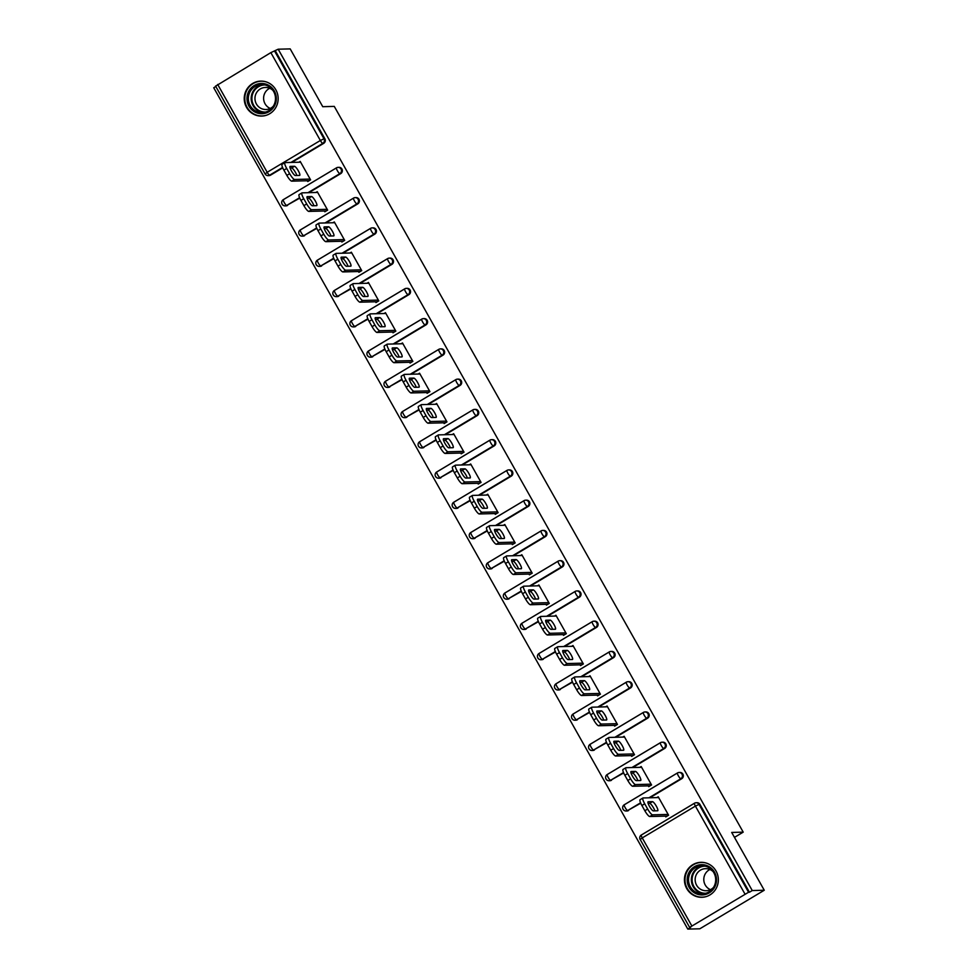<?xml version="1.0" encoding="UTF-8"?>
<svg xmlns="http://www.w3.org/2000/svg" width="978" height="978" viewBox="0 0 978 978"><rect width="100%" height="100%" fill="white"/><g stroke="black" fill="none" stroke-linecap="round" stroke-linejoin="round"><path stroke-width="1.47" d="M246.542 107.36A17.482 16.956 -91.5 0 0 261.652 116.076A17.482 16.956 -91.5 0 0 275.857 89.829A17.482 16.956 -91.5 0 0 260.747 81.113A17.482 16.956 -91.5 0 0 246.542 107.36M686.739 888.574A17.482 16.956 -91.5 0 0 701.849 897.291A17.482 16.956 -91.5 0 0 716.043 871.043A17.482 16.956 -91.5 0 0 700.933 862.327A17.482 16.956 -91.5 0 0 686.739 888.574M215.686 86.101L270.845 52.629L278.18 49.206L290.197 48.9L322.752 106.7L334.268 106.394L743.207 832.144L731.691 832.437L764.258 890.237L699.82 928.794L687.803 929.1L690.627 927.413L689.637 927.401L640.248 839.576M215.82 86.516L213.742 87.763L687.803 929.1M734.466 837.376L743.207 832.144M744.918 893.965L695.407 806.104L699.05 804.405A3.362 3.264 -91.5 0 0 696.14 802.73L697.021 802.706A3.362 3.264 88.5 0 1 699.93 804.381L699.05 804.405L748.561 892.254L689.637 927.401M699.93 804.381L749.429 892.229L752.253 890.555L764.258 890.237M748.561 892.254L749.429 892.229M278.18 49.206L752.253 890.555M656.849 797.608L658.218 796.789L668.597 815.212L665.786 816.899L665.346 816.117M275.368 50.893L324.867 138.754A3.362 3.264 88.5 0 1 323.694 143.35L291.811 162.421M282.728 167.849L270.515 175.16A3.362 3.264 88.5 0 1 268.962 175.612L268.094 175.637A3.362 3.264 -91.5 0 0 269.647 175.184L270.515 175.16M287.569 205.417A3.362 3.264 88.5 0 1 286.016 205.869L285.136 205.893A3.362 3.264 -91.5 0 0 286.688 205.441L299.781 198.106M340.735 173.607L339.867 173.632A3.362 3.264 88.5 0 0 341.041 169.035A3.362 3.264 -91.5 0 0 338.131 167.36L339.011 167.336A3.362 3.264 88.5 0 1 340.735 173.607L308.852 192.678M304.61 235.674A3.362 3.264 88.5 0 1 303.07 236.126L302.19 236.138A3.362 3.264 -91.5 0 0 303.742 235.686L316.823 228.363M357.789 203.864L356.909 203.889A3.362 3.264 88.5 0 0 358.095 199.292A3.362 3.264 -91.5 0 0 355.185 197.617L356.065 197.593A3.362 3.264 88.5 0 1 357.789 203.864L325.906 222.935M321.664 265.918A3.362 3.264 88.5 0 1 320.112 266.371L319.231 266.395A3.362 3.264 -91.5 0 0 320.784 265.943L333.877 258.62M374.831 234.121L373.963 234.145A3.362 3.264 88.5 0 0 375.136 229.549A3.362 3.264 -91.5 0 0 372.227 227.874L373.107 227.85A3.362 3.264 88.5 0 1 374.831 234.121L342.948 253.192M338.718 296.175A3.362 3.264 88.5 0 1 337.166 296.627L336.285 296.652A3.362 3.264 -91.5 0 0 337.838 296.2L350.919 288.877M391.885 264.378L391.004 264.39A3.362 3.264 88.5 0 0 392.19 259.806A3.362 3.264 -91.5 0 0 389.281 258.119L390.161 258.106A3.362 3.264 88.5 0 1 391.885 264.378L360.002 283.449M355.76 326.432A3.362 3.264 88.5 0 1 354.207 326.884L353.327 326.909A3.362 3.264 -91.5 0 0 354.88 326.456L367.972 319.134M408.926 294.623L408.058 294.647A3.362 3.264 88.5 0 0 409.232 290.05A3.362 3.264 -91.5 0 0 406.322 288.376L407.203 288.351A3.362 3.264 88.5 0 1 408.926 294.623L377.056 313.694M372.814 356.689A3.362 3.264 88.5 0 1 371.261 357.141L370.381 357.166A3.362 3.264 -91.5 0 0 371.933 356.713L385.014 349.39M425.98 324.879L425.1 324.904A3.362 3.264 88.5 0 0 426.286 320.307A3.362 3.264 -91.5 0 0 423.376 318.632L424.256 318.608A3.362 3.264 88.5 0 1 425.98 324.879L394.097 343.95M389.855 386.946A3.362 3.264 88.5 0 1 388.303 387.398L387.422 387.422A3.362 3.264 -91.5 0 0 388.975 386.97L402.068 379.647M443.022 355.136L442.154 355.161A3.362 3.264 88.5 0 0 443.327 350.564A3.362 3.264 -91.5 0 0 440.43 348.889L441.298 348.865A3.362 3.264 88.5 0 1 443.022 355.136L411.151 374.207M406.909 417.203A3.362 3.264 88.5 0 1 405.357 417.655L404.476 417.679A3.362 3.264 -91.5 0 0 406.029 417.227L419.122 409.892M460.076 385.393L459.195 385.418A3.362 3.264 88.5 0 0 460.381 380.821A3.362 3.264 -91.5 0 0 457.472 379.146L458.352 379.122A3.362 3.264 88.5 0 1 460.076 385.393L428.193 404.464M423.951 447.459A3.362 3.264 88.5 0 1 422.398 447.912L421.518 447.936A3.362 3.264 -91.5 0 0 423.071 447.484L436.164 440.149M477.13 415.65L476.249 415.674A3.362 3.264 88.5 0 0 477.423 411.078A3.362 3.264 -91.5 0 0 474.526 409.403L475.394 409.379A3.362 3.264 88.5 0 1 477.13 415.65L445.247 434.721M441.005 477.716A3.362 3.264 88.5 0 1 439.452 478.169L438.572 478.193A3.362 3.264 -91.5 0 0 440.124 477.741L453.217 470.406M494.171 445.907L493.291 445.931A3.362 3.264 88.5 0 0 494.477 441.335A3.362 3.264 -91.5 0 0 491.567 439.66L492.447 439.635A3.362 3.264 88.5 0 1 494.171 445.907L462.288 464.978M458.046 507.973A3.362 3.264 88.5 0 1 456.494 508.426L455.626 508.438A3.362 3.264 -91.5 0 0 457.166 507.985L470.259 500.663M511.225 476.164L510.345 476.188A3.362 3.264 88.5 0 0 511.518 471.592A3.362 3.264 -91.5 0 0 508.621 469.917L509.489 469.892A3.362 3.264 88.5 0 1 511.225 476.164L479.342 495.235M475.1 538.23A3.362 3.264 88.5 0 1 473.548 538.682L472.667 538.695A3.362 3.264 -91.5 0 0 474.22 538.242L487.313 530.92M528.267 506.421L527.386 506.445A3.362 3.264 88.5 0 0 528.572 501.848A3.362 3.264 -91.5 0 0 525.663 500.174L526.543 500.149A3.362 3.264 88.5 0 1 528.267 506.421L496.384 525.492M492.142 568.475A3.362 3.264 88.5 0 1 490.589 568.927L489.721 568.951A3.362 3.264 -91.5 0 0 491.274 568.499L504.355 561.176M545.321 536.678L544.44 536.69A3.362 3.264 88.5 0 0 545.614 532.105A3.362 3.264 -91.5 0 0 542.717 530.418L543.585 530.406A3.362 3.264 88.5 0 1 545.321 536.678L513.438 555.749M509.196 598.732A3.362 3.264 88.5 0 1 507.643 599.184L506.763 599.208A3.362 3.264 -91.5 0 0 508.315 598.756L521.408 591.433M562.362 566.922L561.482 566.947A3.362 3.264 88.5 0 0 562.668 562.35A3.362 3.264 -91.5 0 0 559.758 560.675L560.639 560.663A3.362 3.264 88.5 0 1 562.362 566.922L530.479 586.005M526.237 628.988A3.362 3.264 88.5 0 1 524.685 629.441L523.817 629.465A3.362 3.264 -91.5 0 0 525.369 629.013L538.45 621.69M579.416 597.179L578.536 597.203A3.362 3.264 88.5 0 0 579.709 592.607A3.362 3.264 -91.5 0 0 576.812 590.932L577.692 590.908A3.362 3.264 88.5 0 1 579.416 597.179L547.533 616.25M543.291 659.245A3.362 3.264 88.5 0 1 541.739 659.698L540.858 659.722A3.362 3.264 -91.5 0 0 542.411 659.27L555.504 651.947M596.458 627.436L595.578 627.46A3.362 3.264 88.5 0 0 596.763 622.864A3.362 3.264 -91.5 0 0 593.854 621.189L594.734 621.164A3.362 3.264 88.5 0 1 596.458 627.436L564.575 646.507M560.333 689.502A3.362 3.264 88.5 0 1 558.78 689.955L557.912 689.979A3.362 3.264 -91.5 0 0 559.465 689.527L572.546 682.192M613.512 657.693L612.631 657.717A3.362 3.264 88.5 0 0 613.805 653.121A3.362 3.264 -91.5 0 0 610.908 651.446L611.788 651.421A3.362 3.264 88.5 0 1 613.512 657.693L581.629 676.764M577.387 719.759A3.362 3.264 88.5 0 1 575.834 720.211L574.954 720.236A3.362 3.264 -91.5 0 0 576.507 719.784L589.6 712.449M630.553 687.95L629.685 687.974A3.362 3.264 88.5 0 0 630.859 683.377A3.362 3.264 -91.5 0 0 627.949 681.703L628.83 681.678A3.362 3.264 88.5 0 1 630.553 687.95L598.67 707.021M594.428 750.016A3.362 3.264 88.5 0 1 592.888 750.468L592.008 750.493A3.362 3.264 -91.5 0 0 593.56 750.04L606.641 742.705M647.607 718.207L646.727 718.231A3.362 3.264 88.5 0 0 647.913 713.634A3.362 3.264 -91.5 0 0 645.003 711.96L645.883 711.935A3.362 3.264 88.5 0 1 647.607 718.207L615.724 737.278M611.482 780.273A3.362 3.264 88.5 0 1 609.93 780.725L609.049 780.75A3.362 3.264 -91.5 0 0 610.602 780.297L623.695 772.962M664.649 748.463L663.781 748.488A3.362 3.264 88.5 0 0 664.954 743.891A3.362 3.264 -91.5 0 0 662.045 742.216L662.925 742.192A3.362 3.264 88.5 0 1 664.649 748.463L632.778 767.534M628.536 810.53A3.362 3.264 88.5 0 1 626.984 810.982L626.103 810.994A3.362 3.264 -91.5 0 0 627.656 810.542L640.737 803.219M681.703 778.72L680.822 778.745A3.362 3.264 88.5 0 0 682.008 774.148A3.362 3.264 -91.5 0 0 679.099 772.473L679.979 772.449A3.362 3.264 88.5 0 1 681.703 778.72L649.82 797.791M648.292 785.86L648.732 786.642L651.556 784.955L641.177 766.532L639.795 767.351M631.25 755.603L631.69 756.385L634.502 754.698L624.123 736.275L622.741 737.094M614.196 725.346L614.636 726.128L617.46 724.441L607.069 706.018L605.7 706.837M597.155 695.101L597.595 695.871L600.406 694.184L590.027 675.761L588.646 676.58M580.101 664.844L580.541 665.615L583.365 663.928L572.974 645.504L571.604 646.324M563.059 634.588L563.499 635.358L566.311 633.671L555.932 615.248L554.55 616.079M546.005 604.331L546.445 605.101L549.269 603.414L538.878 584.991L537.509 585.822M528.964 574.074L529.404 574.844L532.215 573.169L521.836 554.734L520.455 555.565M511.91 543.817L512.35 544.599L515.174 542.912L504.782 524.489L503.413 525.308M494.868 513.56L495.296 514.342L498.12 512.655L487.741 494.232L486.359 495.051M477.814 483.303L478.254 484.086L481.066 482.399L470.687 463.975L469.318 464.794M460.772 453.046L461.2 453.829L464.024 452.142L453.645 433.719L452.264 434.538M443.719 422.802L444.159 423.572L446.97 421.885L436.591 403.462L435.222 404.281M426.677 392.545L427.105 393.315L429.929 391.628L419.55 373.205L418.168 374.024M409.623 362.288L410.063 363.058L412.875 361.371L402.496 342.948L401.127 343.767M392.581 332.031L393.009 332.801L395.833 331.114L385.454 312.691L384.073 313.522M375.528 301.774L375.968 302.544L378.779 300.869L368.4 282.434L367.031 283.265M358.474 271.517L358.914 272.3L361.738 270.613L351.359 252.19L349.977 253.009M341.432 241.26L341.872 242.043L344.684 240.356L334.305 221.933L332.923 222.752M324.378 211.003L324.818 211.786L327.642 210.099L317.251 191.676L315.882 192.495M307.337 180.747L307.777 181.529L310.588 179.842L300.209 161.419L298.828 162.238M647.668 809.063L644.722 803.818L641.898 805.505L644.844 810.75L647.668 809.063A6.724 1.443 59.1 0 0 652.595 814.833L668.17 814.429M644.722 803.818A6.724 1.443 59.1 0 1 642.913 798.011A6.724 1.443 59.1 0 1 643.084 797.962L658.659 797.559M657.619 810.774A5.269 1.137 59.1 0 0 657.754 810.738A5.269 1.137 59.1 0 0 656.177 805.909A5.269 1.137 59.1 0 0 652.485 801.654L648.206 801.764A5.269 1.137 59.1 0 0 648.072 801.801A5.269 1.137 59.1 0 0 649.636 806.63A5.269 1.137 59.1 0 0 653.341 810.884L657.619 810.774M652.595 814.833L649.771 816.52L667.155 816.068M649.771 816.52A6.724 1.443 -120.9 0 1 644.844 810.75M641.898 805.505A6.724 1.443 -120.9 0 1 640.089 799.698L642.913 798.011M654.881 810.848A5.269 1.137 59.1 0 0 652.326 805.97A5.269 1.137 59.1 0 0 649.661 803.341L648.121 803.378M630.614 778.806L627.668 773.574L624.844 775.261L627.803 780.493L630.614 778.806A6.724 1.443 59.1 0 0 635.541 784.576L651.116 784.173M627.668 773.574A6.724 1.443 59.1 0 1 625.859 767.754A6.724 1.443 59.1 0 1 626.03 767.706L641.605 767.302M640.566 780.517A5.269 1.137 59.1 0 0 640.7 780.481A5.269 1.137 59.1 0 0 639.135 775.652A5.269 1.137 59.1 0 0 635.431 771.397L631.152 771.508A5.269 1.137 59.1 0 0 631.018 771.544A5.269 1.137 59.1 0 0 632.595 776.373A5.269 1.137 59.1 0 0 636.287 780.627L640.566 780.517M635.541 784.576L632.729 786.263L650.113 785.811M632.729 786.263A6.724 1.443 -120.9 0 1 627.803 780.493M624.844 775.261A6.724 1.443 -120.9 0 1 623.047 769.441L625.859 767.754M637.827 780.591A5.269 1.137 59.1 0 0 635.284 775.713A5.269 1.137 59.1 0 0 632.619 773.085L631.067 773.121M613.573 748.549L610.614 743.317L607.803 745.004L610.749 750.236L613.573 748.549A6.724 1.443 59.1 0 0 618.499 754.331L634.062 753.916M610.614 743.317A6.724 1.443 59.1 0 1 608.817 737.498A6.724 1.443 59.1 0 1 608.988 737.449L624.563 737.045M623.524 750.26A5.269 1.137 59.1 0 0 623.658 750.224A5.269 1.137 59.1 0 0 622.081 745.395A5.269 1.137 59.1 0 0 618.389 741.141L614.111 741.251A5.269 1.137 59.1 0 0 613.964 741.287A5.269 1.137 59.1 0 0 615.541 746.116A5.269 1.137 59.1 0 0 619.245 750.37L623.524 750.26M618.499 754.331L615.675 756.006L633.059 755.566M615.675 756.006A6.724 1.443 -120.9 0 1 610.749 750.236M607.803 745.004A6.724 1.443 -120.9 0 1 605.993 739.185L608.817 737.498M620.785 750.334A5.269 1.137 59.1 0 0 618.23 745.456A5.269 1.137 59.1 0 0 615.565 742.828L614.025 742.864M596.519 718.292L593.573 713.06L590.749 714.747L593.707 719.979L596.519 718.292A6.724 1.443 59.1 0 0 601.446 724.075L617.02 723.671M593.573 713.06A6.724 1.443 59.1 0 1 591.763 707.241A6.724 1.443 59.1 0 1 591.934 707.192L607.509 706.788M606.47 720.004A5.269 1.137 59.1 0 0 606.604 719.967A5.269 1.137 59.1 0 0 605.04 715.138A5.269 1.137 59.1 0 0 601.336 710.884L597.057 710.994A5.269 1.137 59.1 0 0 596.922 711.03A5.269 1.137 59.1 0 0 598.499 715.859A5.269 1.137 59.1 0 0 602.191 720.114L606.47 720.004M601.446 724.075L598.634 725.762L616.018 725.309M598.634 725.762A6.724 1.443 -120.9 0 1 593.707 719.979M590.749 714.747A6.724 1.443 -120.9 0 1 588.952 708.928L591.763 707.241M603.732 720.077A5.269 1.137 59.1 0 0 601.189 715.199A5.269 1.137 59.1 0 0 598.512 712.571L596.971 712.62M579.477 688.035L576.519 682.803L573.707 684.49L576.653 689.722L579.477 688.035A6.724 1.443 59.1 0 0 584.404 693.818L599.966 693.414M576.519 682.803A6.724 1.443 59.1 0 1 574.722 676.984A6.724 1.443 59.1 0 1 574.893 676.935L590.467 676.531M589.428 689.747A5.269 1.137 59.1 0 0 589.563 689.71A5.269 1.137 59.1 0 0 587.986 684.881A5.269 1.137 59.1 0 0 584.282 680.627L580.015 680.749A5.269 1.137 59.1 0 0 579.868 680.786A5.269 1.137 59.1 0 0 581.445 685.615A5.269 1.137 59.1 0 0 585.15 689.857L589.428 689.747M584.404 693.818L581.58 695.505L598.964 695.052M581.58 695.505A6.724 1.443 -120.9 0 1 576.653 689.722M573.707 684.49A6.724 1.443 -120.9 0 1 571.898 678.671L574.722 676.984M586.69 689.82A5.269 1.137 59.1 0 0 584.135 684.942A5.269 1.137 59.1 0 0 581.47 682.314L579.93 682.363M562.423 657.778L559.477 652.546L556.653 654.233L559.612 659.465L562.423 657.778A6.724 1.443 59.1 0 0 567.35 663.561L582.925 663.157M559.477 652.546A6.724 1.443 59.1 0 1 557.668 646.727A6.724 1.443 59.1 0 1 557.839 646.69L573.414 646.287M572.374 659.49A5.269 1.137 59.1 0 0 572.509 659.453A5.269 1.137 59.1 0 0 570.944 654.624A5.269 1.137 59.1 0 0 567.24 650.382L562.961 650.492A5.269 1.137 59.1 0 0 562.827 650.529A5.269 1.137 59.1 0 0 564.404 655.358A5.269 1.137 59.1 0 0 568.096 659.6L572.374 659.49M567.35 663.561L564.526 665.248L581.922 664.795M564.526 665.248A6.724 1.443 -120.9 0 1 559.612 659.465M556.653 654.233A6.724 1.443 -120.9 0 1 554.856 648.414L557.668 646.727M569.636 659.563A5.269 1.137 59.1 0 0 567.093 654.685A5.269 1.137 59.1 0 0 564.416 652.069L562.876 652.106M701.788 864.662A15.135 14.67 88.5 0 1 716.507 879.772A15.135 14.67 88.5 0 1 701.874 894.931A15.135 14.67 88.5 0 1 687.155 879.821A15.135 14.67 88.5 0 1 701.788 864.662M702.143 893.794A14.01 13.582 -91.5 0 0 715.688 879.601A14.01 13.582 -91.5 0 0 701.739 865.787A14.01 13.582 -91.5 0 0 688.524 879.98A14.01 13.582 -91.5 0 0 702.143 893.794M713.537 887.376A11.027 10.697 88.5 0 1 695.15 879.833A11.027 10.697 88.5 0 1 713.133 871.618M705.358 862.816A17.372 16.846 -91.5 0 0 684.991 880.029A17.372 16.846 -91.5 0 0 706.226 896.569M710.431 889.662A11.027 10.697 88.5 0 1 709.906 869.491M261.591 83.448A15.135 14.67 88.5 0 1 276.309 98.558A15.135 14.67 88.5 0 1 261.688 113.717A15.135 14.67 88.5 0 1 246.969 98.607A15.135 14.67 88.5 0 1 261.591 83.448M261.957 112.58A14.01 13.582 -91.5 0 0 275.49 98.387A14.01 13.582 -91.5 0 0 261.554 84.573A14.01 13.582 -91.5 0 0 248.326 98.766A14.01 13.582 -91.5 0 0 261.957 112.58M273.351 106.162A11.027 10.697 88.5 0 1 254.965 98.619A11.027 10.697 88.5 0 1 272.935 90.404M265.16 81.602A17.372 16.846 -91.5 0 0 244.793 98.815A17.372 16.846 -91.5 0 0 266.04 115.355M270.246 108.448A11.027 10.697 88.5 0 1 269.72 88.277M545.382 627.521L542.423 622.289L539.611 623.976L542.558 629.209L545.382 627.521A6.724 1.443 59.1 0 0 550.296 633.304L565.871 632.9M542.423 622.289A6.724 1.443 59.1 0 1 540.626 616.482A6.724 1.443 59.1 0 1 540.797 616.433L556.372 616.03M555.333 629.233A5.269 1.137 59.1 0 0 555.467 629.196A5.269 1.137 59.1 0 0 553.89 624.367A5.269 1.137 59.1 0 0 550.186 620.125L545.92 620.235A5.269 1.137 59.1 0 0 545.773 620.272A5.269 1.137 59.1 0 0 547.35 625.101A5.269 1.137 59.1 0 0 551.054 629.343L555.333 629.233M550.296 633.304L547.484 634.991L564.868 634.539M547.484 634.991A6.724 1.443 -120.9 0 1 542.558 629.209M539.611 623.976A6.724 1.443 -120.9 0 1 537.802 618.157L540.626 616.482M552.594 629.306A5.269 1.137 59.1 0 0 550.039 624.429A5.269 1.137 59.1 0 0 547.374 621.812L545.834 621.849M528.328 597.277L525.382 592.032L522.558 593.719L525.516 598.964L528.328 597.277A6.724 1.443 59.1 0 0 533.255 603.047L548.829 602.644M525.382 592.032A6.724 1.443 59.1 0 1 523.572 586.225A6.724 1.443 59.1 0 1 523.743 586.177L539.318 585.773M538.279 598.976A5.269 1.137 59.1 0 0 538.413 598.939A5.269 1.137 59.1 0 0 536.849 594.111A5.269 1.137 59.1 0 0 533.144 589.868L528.866 589.978A5.269 1.137 59.1 0 0 528.731 590.015A5.269 1.137 59.1 0 0 530.296 594.844A5.269 1.137 59.1 0 0 534 599.098L538.279 598.976M533.255 603.047L530.431 604.734L547.827 604.282M530.431 604.734A6.724 1.443 -120.9 0 1 525.516 598.964M522.558 593.719A6.724 1.443 -120.9 0 1 520.748 587.912L523.572 586.225M535.541 599.049A5.269 1.137 59.1 0 0 532.986 594.172A5.269 1.137 59.1 0 0 530.32 591.556L528.78 591.592M511.286 567.02L508.328 561.775L505.516 563.462L508.462 568.707L511.286 567.02A6.724 1.443 59.1 0 0 516.201 572.79L531.775 572.387M508.328 561.775A6.724 1.443 59.1 0 1 506.518 555.969A6.724 1.443 59.1 0 1 506.702 555.92L522.276 555.516M521.225 568.731A5.269 1.137 59.1 0 0 521.372 568.695A5.269 1.137 59.1 0 0 519.795 563.866A5.269 1.137 59.1 0 0 516.091 559.612L511.812 559.722A5.269 1.137 59.1 0 0 511.677 559.758A5.269 1.137 59.1 0 0 513.254 564.587A5.269 1.137 59.1 0 0 516.959 568.841L521.225 568.731M516.201 572.79L513.389 574.477L530.773 574.025M513.389 574.477A6.724 1.443 -120.9 0 1 508.462 568.707M505.516 563.462A6.724 1.443 -120.9 0 1 503.707 557.656L506.518 555.969M518.499 568.793A5.269 1.137 59.1 0 0 515.944 563.915A5.269 1.137 59.1 0 0 513.279 561.299L511.738 561.335M494.232 536.763L491.286 531.519L488.462 533.206L491.421 538.45L494.232 536.763A6.724 1.443 59.1 0 0 499.159 542.533L514.734 542.13M491.286 531.519A6.724 1.443 59.1 0 1 489.477 525.712A6.724 1.443 59.1 0 1 489.648 525.663L505.223 525.259M504.183 538.475A5.269 1.137 59.1 0 0 504.318 538.438A5.269 1.137 59.1 0 0 502.741 533.609A5.269 1.137 59.1 0 0 499.049 529.355L494.77 529.465A5.269 1.137 59.1 0 0 494.636 529.501A5.269 1.137 59.1 0 0 496.201 534.33A5.269 1.137 59.1 0 0 499.905 538.585L504.183 538.475M499.159 542.533L496.335 544.22L513.719 543.768M496.335 544.22A6.724 1.443 -120.9 0 1 491.421 538.45M488.462 533.206A6.724 1.443 -120.9 0 1 486.653 527.399L489.477 525.712M501.445 538.536A5.269 1.137 59.1 0 0 498.89 533.67A5.269 1.137 59.1 0 0 496.225 531.042L494.685 531.078M477.191 506.506L474.232 501.274L471.42 502.949L474.367 508.193L477.191 506.506A6.724 1.443 59.1 0 0 482.105 512.276L497.68 511.873M474.232 501.274A6.724 1.443 59.1 0 1 472.423 495.455A6.724 1.443 59.1 0 1 472.606 495.406L488.181 495.002M487.13 508.218A5.269 1.137 59.1 0 0 487.276 508.181A5.269 1.137 59.1 0 0 485.699 503.352A5.269 1.137 59.1 0 0 481.995 499.098L477.716 499.208A5.269 1.137 59.1 0 0 477.582 499.245A5.269 1.137 59.1 0 0 479.159 504.073A5.269 1.137 59.1 0 0 482.863 508.328L487.13 508.218M482.105 512.276L479.293 513.963L496.677 513.511M479.293 513.963A6.724 1.443 -120.9 0 1 474.367 508.193M471.42 502.949A6.724 1.443 -120.9 0 1 469.611 497.142L472.423 495.455M484.403 508.291A5.269 1.137 59.1 0 0 481.848 503.413A5.269 1.137 59.1 0 0 479.183 500.785L477.643 500.822M460.137 476.249L457.191 471.017L454.367 472.704L457.325 477.936L460.137 476.249A6.724 1.443 59.1 0 0 465.063 482.02L480.638 481.616M457.191 471.017A6.724 1.443 59.1 0 1 455.381 465.198A6.724 1.443 59.1 0 1 455.552 465.149L471.127 464.746M470.088 477.961A5.269 1.137 59.1 0 0 470.222 477.924A5.269 1.137 59.1 0 0 468.645 473.095A5.269 1.137 59.1 0 0 464.953 468.841L460.675 468.951A5.269 1.137 59.1 0 0 460.54 468.988A5.269 1.137 59.1 0 0 462.105 473.817A5.269 1.137 59.1 0 0 465.809 478.071L470.088 477.961M465.063 482.02L462.239 483.707L479.623 483.266M462.239 483.707A6.724 1.443 -120.9 0 1 457.325 477.936M454.367 472.704A6.724 1.443 -120.9 0 1 452.557 466.885L455.381 465.198M467.35 478.034A5.269 1.137 59.1 0 0 464.794 473.156A5.269 1.137 59.1 0 0 462.129 470.528L460.589 470.565M443.095 445.992L440.137 440.76L437.325 442.447L440.271 447.679L443.095 445.992A6.724 1.443 59.1 0 0 448.01 451.775L463.584 451.371M440.137 440.76A6.724 1.443 59.1 0 1 438.327 434.941A6.724 1.443 59.1 0 1 438.511 434.892L454.073 434.489M453.034 447.704A5.269 1.137 59.1 0 0 453.169 447.667A5.269 1.137 59.1 0 0 451.604 442.838A5.269 1.137 59.1 0 0 447.9 438.584L443.621 438.694A5.269 1.137 59.1 0 0 443.486 438.731A5.269 1.137 59.1 0 0 445.063 443.56A5.269 1.137 59.1 0 0 448.755 447.814L453.034 447.704M448.01 451.775L445.198 453.45L462.582 453.01M445.198 453.45A6.724 1.443 -120.9 0 1 440.271 447.679M437.325 442.447A6.724 1.443 -120.9 0 1 435.516 436.628L438.327 434.941M450.308 447.777A5.269 1.137 59.1 0 0 447.753 442.9A5.269 1.137 59.1 0 0 445.088 440.271L443.547 440.32M426.041 415.736L423.095 410.503L420.271 412.19L423.217 417.423L426.041 415.736A6.724 1.443 59.1 0 0 430.968 421.518L446.543 421.115M423.095 410.503A6.724 1.443 59.1 0 1 421.286 404.684A6.724 1.443 59.1 0 1 421.457 404.635L437.032 404.232M435.992 417.447A5.269 1.137 59.1 0 0 436.127 417.41A5.269 1.137 59.1 0 0 434.55 412.582A5.269 1.137 59.1 0 0 430.858 408.327L426.579 408.449A5.269 1.137 59.1 0 0 426.445 408.486A5.269 1.137 59.1 0 0 428.009 413.315A5.269 1.137 59.1 0 0 431.714 417.557L435.992 417.447M430.968 421.518L428.144 423.205L445.528 422.753M428.144 423.205A6.724 1.443 -120.9 0 1 423.217 417.423M420.271 412.19A6.724 1.443 -120.9 0 1 418.462 406.371L421.286 404.684M433.254 417.52A5.269 1.137 59.1 0 0 430.699 412.643A5.269 1.137 59.1 0 0 428.034 410.014L426.494 410.063M408.987 385.479L406.041 380.246L403.229 381.933L406.176 387.166L408.987 385.479A6.724 1.443 59.1 0 0 413.914 391.261L429.489 390.858M406.041 380.246A6.724 1.443 59.1 0 1 404.232 374.427A6.724 1.443 59.1 0 1 404.415 374.391L419.978 373.987M418.939 387.19A5.269 1.137 59.1 0 0 419.073 387.154A5.269 1.137 59.1 0 0 417.508 382.325A5.269 1.137 59.1 0 0 413.804 378.083L409.525 378.193A5.269 1.137 59.1 0 0 409.391 378.229A5.269 1.137 59.1 0 0 410.968 383.058A5.269 1.137 59.1 0 0 414.66 387.3L418.939 387.19M413.914 391.261L411.102 392.948L428.486 392.496M411.102 392.948A6.724 1.443 -120.9 0 1 406.176 387.166M403.229 381.933A6.724 1.443 -120.9 0 1 401.42 376.114L404.232 374.427M416.2 387.264A5.269 1.137 59.1 0 0 413.657 382.386A5.269 1.137 59.1 0 0 410.992 379.757L409.452 379.806M391.946 355.222L388.999 349.99L386.176 351.677L389.122 356.909L391.946 355.222A6.724 1.443 59.1 0 0 396.872 361.004L412.447 360.601M388.999 349.99A6.724 1.443 59.1 0 1 387.19 344.183A6.724 1.443 59.1 0 1 387.361 344.134L402.936 343.73M401.897 356.933A5.269 1.137 59.1 0 0 402.031 356.897A5.269 1.137 59.1 0 0 400.454 352.068A5.269 1.137 59.1 0 0 396.762 347.826L392.484 347.936A5.269 1.137 59.1 0 0 392.349 347.972A5.269 1.137 59.1 0 0 393.914 352.801A5.269 1.137 59.1 0 0 397.618 357.043L401.897 356.933M396.872 361.004L394.048 362.691L411.432 362.239M394.048 362.691A6.724 1.443 -120.9 0 1 389.122 356.909M386.176 351.677A6.724 1.443 -120.9 0 1 384.366 345.857L387.19 344.183M399.158 357.007A5.269 1.137 59.1 0 0 396.603 352.129A5.269 1.137 59.1 0 0 393.938 349.513L392.398 349.549M374.892 324.977L371.946 319.733L369.134 321.42L372.08 326.652L374.892 324.977A6.724 1.443 59.1 0 0 379.819 330.747L395.393 330.344M371.946 319.733A6.724 1.443 59.1 0 1 370.136 313.926A6.724 1.443 59.1 0 1 370.307 313.877L385.882 313.473M384.843 326.676A5.269 1.137 59.1 0 0 384.977 326.64A5.269 1.137 59.1 0 0 383.413 321.811A5.269 1.137 59.1 0 0 379.709 317.569L375.43 317.679A5.269 1.137 59.1 0 0 375.295 317.716A5.269 1.137 59.1 0 0 376.872 322.544A5.269 1.137 59.1 0 0 380.564 326.799L384.843 326.676M379.819 330.747L377.007 332.434L394.391 331.982M377.007 332.434A6.724 1.443 -120.9 0 1 372.08 326.652M369.134 321.42A6.724 1.443 -120.9 0 1 367.325 315.613L370.136 313.926M382.105 326.75A5.269 1.137 59.1 0 0 379.562 321.872A5.269 1.137 59.1 0 0 376.897 319.256L375.344 319.293M357.85 294.72L354.904 289.476L352.08 291.163L355.026 296.407L357.85 294.72A6.724 1.443 59.1 0 0 362.777 300.49L378.352 300.087M354.904 289.476A6.724 1.443 59.1 0 1 353.095 283.669A6.724 1.443 59.1 0 1 353.266 283.62L368.84 283.217M367.801 296.432A5.269 1.137 59.1 0 0 367.936 296.395A5.269 1.137 59.1 0 0 366.359 291.566A5.269 1.137 59.1 0 0 362.667 287.312L358.388 287.422A5.269 1.137 59.1 0 0 358.254 287.459A5.269 1.137 59.1 0 0 359.818 292.288A5.269 1.137 59.1 0 0 363.523 296.542L367.801 296.432M362.777 300.49L359.953 302.178L377.337 301.725M359.953 302.178A6.724 1.443 -120.9 0 1 355.026 296.407M352.08 291.163A6.724 1.443 -120.9 0 1 350.271 285.356L353.095 283.669M365.063 296.493A5.269 1.137 59.1 0 0 362.508 291.615A5.269 1.137 59.1 0 0 359.843 288.999L358.303 289.036M340.796 264.463L337.85 259.219L335.026 260.906L337.985 266.15L340.796 264.463A6.724 1.443 59.1 0 0 345.723 270.234L361.298 269.83M337.85 259.219A6.724 1.443 59.1 0 1 336.041 253.412A6.724 1.443 59.1 0 1 336.212 253.363L351.787 252.96M350.747 266.175A5.269 1.137 59.1 0 0 350.882 266.138A5.269 1.137 59.1 0 0 349.317 261.309A5.269 1.137 59.1 0 0 345.613 257.055L341.334 257.165A5.269 1.137 59.1 0 0 341.2 257.202A5.269 1.137 59.1 0 0 342.777 262.031A5.269 1.137 59.1 0 0 346.469 266.285L350.747 266.175M345.723 270.234L342.911 271.921L360.295 271.468M342.911 271.921A6.724 1.443 -120.9 0 1 337.985 266.15M335.026 260.906A6.724 1.443 -120.9 0 1 333.229 255.099L336.041 253.412M348.009 266.236A5.269 1.137 59.1 0 0 345.466 261.37A5.269 1.137 59.1 0 0 342.789 258.742L341.249 258.779M323.755 234.207L320.796 228.974L317.984 230.649L320.931 235.894L323.755 234.207A6.724 1.443 59.1 0 0 328.681 239.977L344.244 239.573M320.796 228.974A6.724 1.443 59.1 0 1 318.999 223.155A6.724 1.443 59.1 0 1 319.17 223.106L334.745 222.703M333.706 235.918A5.269 1.137 59.1 0 0 333.84 235.881A5.269 1.137 59.1 0 0 332.263 231.052A5.269 1.137 59.1 0 0 328.559 226.798L324.293 226.908A5.269 1.137 59.1 0 0 324.146 226.945A5.269 1.137 59.1 0 0 325.723 231.774A5.269 1.137 59.1 0 0 329.427 236.028L333.706 235.918M328.681 239.977L325.857 241.664L343.241 241.211M325.857 241.664A6.724 1.443 -120.9 0 1 320.931 235.894M317.984 230.649A6.724 1.443 -120.9 0 1 316.175 224.842L318.999 223.155M330.967 235.991A5.269 1.137 59.1 0 0 328.412 231.114A5.269 1.137 59.1 0 0 325.747 228.485L324.207 228.522M306.701 203.95L303.755 198.717L300.931 200.404L303.889 205.637L306.701 203.95A6.724 1.443 59.1 0 0 311.627 209.72L327.202 209.316M303.755 198.717A6.724 1.443 59.1 0 1 301.945 192.898A6.724 1.443 59.1 0 1 302.116 192.849L317.691 192.446M316.652 205.661A5.269 1.137 59.1 0 0 316.786 205.624A5.269 1.137 59.1 0 0 315.222 200.796A5.269 1.137 59.1 0 0 311.517 196.541L307.239 196.651A5.269 1.137 59.1 0 0 307.104 196.688A5.269 1.137 59.1 0 0 308.681 201.517A5.269 1.137 59.1 0 0 312.373 205.771L316.652 205.661M311.627 209.72L308.816 211.407L326.2 210.955M308.816 211.407A6.724 1.443 -120.9 0 1 303.889 205.637M300.931 200.404A6.724 1.443 -120.9 0 1 299.134 194.585L301.945 192.898M313.914 205.735A5.269 1.137 59.1 0 0 311.371 200.857A5.269 1.137 59.1 0 0 308.693 198.228L307.153 198.265M289.659 173.693L286.701 168.46L283.889 170.148L286.835 175.38L289.659 173.693A6.724 1.443 59.1 0 0 294.586 179.475L310.148 179.072M286.701 168.46A6.724 1.443 59.1 0 1 284.904 162.641A6.724 1.443 59.1 0 1 285.075 162.593L300.649 162.189M299.61 175.404A5.269 1.137 59.1 0 0 299.745 175.368A5.269 1.137 59.1 0 0 298.168 170.539A5.269 1.137 59.1 0 0 294.464 166.284L290.197 166.394A5.269 1.137 59.1 0 0 290.05 166.431A5.269 1.137 59.1 0 0 291.627 171.26A5.269 1.137 59.1 0 0 295.332 175.514L299.61 175.404M294.586 179.475L291.762 181.15L309.146 180.71M291.762 181.15A6.724 1.443 -120.9 0 1 286.835 175.38M283.889 170.148A6.724 1.443 -120.9 0 1 282.08 164.328L284.904 162.641M296.872 175.478A5.269 1.137 59.1 0 0 294.317 170.6A5.269 1.137 59.1 0 0 291.652 167.971L290.111 168.02M694.441 803.268L641.421 834.98A3.362 0.721 -120.9 0 0 641.336 835.004A3.362 3.362 0 0 0 640.138 839.54L642.24 837.914A3.362 0.721 -120.9 0 1 641.336 835.004L694.502 803.195A3.362 0.721 -120.9 0 1 694.588 803.182A3.362 3.264 -91.5 0 1 696.14 802.73A3.362 3.362 0 0 0 694.502 803.195A3.362 0.721 -120.9 0 0 695.407 806.104L642.24 837.914L691.739 925.775M217.678 84.438L267.177 172.287L320.356 140.49L270.845 52.629M274.488 50.917L323.987 138.778L324.867 138.754M323.694 143.35L322.813 143.375A3.362 0.721 59.1 0 1 320.356 140.49L323.987 138.778A3.362 3.264 88.5 0 1 322.813 143.375L290.931 162.446M215.563 86.064L265.075 173.925A3.362 3.362 0 0 0 268.094 175.637A3.362 3.264 -91.5 0 1 265.185 173.962L267.177 172.287A3.362 0.721 59.1 0 0 269.647 175.184L282.556 167.458M640.566 802.816L627.656 810.542A3.362 0.721 59.1 0 1 625.186 807.657A3.362 0.721 -120.9 0 1 624.282 804.747L677.461 772.95A3.362 0.721 -120.9 0 1 677.546 772.926A3.362 3.264 -91.5 0 1 679.099 772.473A3.362 3.362 0 0 0 677.461 772.95A3.362 0.721 -120.9 0 0 678.365 775.847A3.362 0.721 59.1 0 0 680.822 778.745L648.94 797.816M623.194 809.319A3.362 3.264 -91.5 0 0 626.103 810.994A3.362 3.362 0 0 1 624.282 804.747A3.362 0.721 -120.9 0 1 624.38 804.723L677.399 773.011M623.524 772.559L610.602 780.297A3.362 0.721 59.1 0 1 608.145 777.4A3.362 0.721 -120.9 0 1 607.24 774.503L660.407 742.693A3.362 0.721 -120.9 0 1 660.492 742.669A3.362 3.264 -91.5 0 1 662.045 742.216A3.362 3.362 0 0 0 660.407 742.693A3.362 0.721 -120.9 0 0 661.311 745.591A3.362 0.721 59.1 0 0 663.781 748.488L631.898 767.559M606.152 779.063A3.362 3.264 -91.5 0 0 609.049 780.75A3.362 3.362 0 0 1 607.24 774.503A3.362 0.721 -120.9 0 1 607.326 774.478L660.346 742.754M606.47 742.314L593.56 750.04A3.362 0.721 59.1 0 1 591.091 747.143A3.362 0.721 -120.9 0 1 590.186 744.246L643.365 712.436A3.362 0.721 -120.9 0 1 643.451 712.412A3.362 3.264 -91.5 0 1 645.003 711.96A3.362 3.362 0 0 0 643.365 712.436A3.362 0.721 -120.9 0 0 644.27 715.346A3.362 0.721 59.1 0 0 646.727 718.231L614.844 737.302M589.098 748.818A3.362 3.264 -91.5 0 0 592.008 750.493A3.362 3.362 0 0 1 590.186 744.246A3.362 0.721 -120.9 0 1 590.284 744.221L643.304 712.497M589.428 712.057L576.507 719.784A3.362 0.721 59.1 0 1 574.049 716.898A3.362 0.721 -120.9 0 1 573.145 713.989L626.311 682.179A3.362 0.721 -120.9 0 1 626.397 682.155A3.362 3.264 -91.5 0 1 627.949 681.703A3.362 3.362 0 0 0 626.311 682.179A3.362 0.721 -120.9 0 0 627.216 685.089A3.362 0.721 59.1 0 0 629.685 687.974L597.803 707.045M572.057 718.561A3.362 3.264 -91.5 0 0 574.954 720.236A3.362 3.362 0 0 1 573.145 713.989A3.362 0.721 -120.9 0 1 573.23 713.964L626.25 682.241M572.374 681.8L559.465 689.527A3.362 0.721 59.1 0 1 556.995 686.642A3.362 0.721 -120.9 0 1 556.091 683.732L609.27 651.923A3.362 0.721 -120.9 0 1 609.355 651.898A3.362 3.264 -91.5 0 1 610.908 651.446A3.362 3.362 0 0 0 609.27 651.923A3.362 0.721 -120.9 0 0 610.174 654.832A3.362 0.721 59.1 0 0 612.631 657.717L580.749 676.788M555.003 688.304A3.362 3.264 -91.5 0 0 557.912 689.979A3.362 3.362 0 0 1 556.091 683.732A3.362 0.721 -120.9 0 1 556.176 683.708L609.208 651.984M555.333 651.544L542.411 659.27A3.362 0.721 59.1 0 1 539.954 656.385A3.362 0.721 -120.9 0 1 539.049 653.475L592.216 621.666A3.362 0.721 -120.9 0 1 592.301 621.641A3.362 3.264 -91.5 0 1 593.854 621.189A3.362 3.362 0 0 0 592.216 621.666A3.362 0.721 -120.9 0 0 593.12 624.575A3.362 0.721 59.1 0 0 595.578 627.46L563.707 646.531M537.961 658.047A3.362 3.264 -91.5 0 0 540.858 659.722A3.362 3.362 0 0 1 539.049 653.475A3.362 0.721 -120.9 0 1 539.135 653.451L592.155 621.727M538.279 621.287L525.369 629.013A3.362 0.721 59.1 0 1 522.9 626.128A3.362 0.721 -120.9 0 1 521.995 623.218L575.174 591.409A3.362 0.721 -120.9 0 1 575.26 591.384A3.362 3.264 -91.5 0 1 576.812 590.932A3.362 3.362 0 0 0 575.174 591.409A3.362 0.721 -120.9 0 0 576.079 594.318A3.362 0.721 59.1 0 0 578.536 597.203L546.653 616.274M520.907 627.79A3.362 3.264 -91.5 0 0 523.817 629.465A3.362 3.362 0 0 1 521.995 623.218A3.362 0.721 -120.9 0 1 522.081 623.194L575.113 591.482M521.237 591.03L508.315 598.756A3.362 0.721 59.1 0 1 505.858 595.871A3.362 0.721 -120.9 0 1 504.954 592.961L558.12 561.152A3.362 0.721 -120.9 0 1 558.206 561.127A3.362 3.264 -91.5 0 1 559.758 560.675A3.362 3.362 0 0 0 558.12 561.152A3.362 0.721 -120.9 0 0 559.025 564.061A3.362 0.721 59.1 0 0 561.482 566.947L529.611 586.018M503.853 597.534A3.362 3.264 -91.5 0 0 506.763 599.208A3.362 3.362 0 0 1 504.954 592.961A3.362 0.721 -120.9 0 1 505.039 592.937L558.059 561.225M504.183 560.773L491.274 568.499A3.362 0.721 59.1 0 1 488.804 565.614A3.362 0.721 -120.9 0 1 487.9 562.705L541.078 530.895A3.362 0.721 -120.9 0 1 541.164 530.871A3.362 3.264 -91.5 0 1 542.717 530.418A3.362 3.362 0 0 0 541.078 530.895A3.362 0.721 -120.9 0 0 541.983 533.805A3.362 0.721 59.1 0 0 544.44 536.69L512.558 555.761M486.812 567.277A3.362 3.264 -91.5 0 0 489.721 568.951A3.362 3.362 0 0 1 487.9 562.705A3.362 0.721 -120.9 0 1 487.985 562.68L541.017 530.968M487.142 530.516L474.22 538.242A3.362 0.721 59.1 0 1 471.763 535.357A3.362 0.721 -120.9 0 1 470.858 532.448L524.025 500.65A3.362 0.721 -120.9 0 1 524.11 500.626A3.362 3.264 -91.5 0 1 525.663 500.174A3.362 3.362 0 0 0 524.025 500.65A3.362 0.721 -120.9 0 0 524.929 503.548A3.362 0.721 59.1 0 0 527.386 506.445L495.504 525.516M469.758 537.02A3.362 3.264 -91.5 0 0 472.667 538.695A3.362 3.362 0 0 1 470.858 532.448A3.362 0.721 -120.9 0 1 470.944 532.423L523.963 500.712M470.088 500.259L457.166 507.985A3.362 0.721 59.1 0 1 454.709 505.1A3.362 0.721 -120.9 0 1 453.804 502.191L506.983 470.394A3.362 0.721 -120.9 0 1 507.069 470.369A3.362 3.264 -91.5 0 1 508.621 469.917A3.362 3.362 0 0 0 506.983 470.394A3.362 0.721 -120.9 0 0 507.875 473.291A3.362 0.721 59.1 0 0 510.345 476.188L478.462 495.259M452.716 506.763A3.362 3.264 -91.5 0 0 455.626 508.438A3.362 3.362 0 0 1 453.804 502.191A3.362 0.721 -120.9 0 1 453.89 502.179L506.91 470.455M453.046 470.015L440.124 477.741A3.362 0.721 59.1 0 1 437.667 474.843A3.362 0.721 -120.9 0 1 436.763 471.946L489.929 440.137A3.362 0.721 -120.9 0 1 490.015 440.112A3.362 3.264 -91.5 0 1 491.567 439.66A3.362 3.362 0 0 0 489.929 440.137A3.362 0.721 -120.9 0 0 490.834 443.046A3.362 0.721 59.1 0 0 493.291 445.931L461.408 465.002M435.662 476.518A3.362 3.264 -91.5 0 0 438.572 478.193A3.362 3.362 0 0 1 436.763 471.946A3.362 0.721 -120.9 0 1 436.848 471.922L489.868 440.198M435.992 439.758L423.071 447.484A3.362 0.721 59.1 0 1 420.613 444.587A3.362 0.721 -120.9 0 1 419.709 441.689L472.875 409.88A3.362 0.721 -120.9 0 1 472.973 409.855A3.362 3.264 -91.5 0 1 474.526 409.403A3.362 3.362 0 0 0 472.875 409.88A3.362 0.721 -120.9 0 0 473.78 412.789A3.362 0.721 59.1 0 0 476.249 415.674L444.367 434.745M418.621 446.261A3.362 3.264 -91.5 0 0 421.518 447.936A3.362 3.362 0 0 1 419.709 441.689A3.362 0.721 -120.9 0 1 419.794 441.665L472.814 409.941M418.951 409.501L406.029 417.227A3.362 0.721 59.1 0 1 403.572 414.342A3.362 0.721 -120.9 0 1 402.667 411.432L455.834 379.623A3.362 0.721 -120.9 0 1 455.919 379.598A3.362 3.264 -91.5 0 1 457.472 379.146A3.362 3.362 0 0 0 455.834 379.623A3.362 0.721 -120.9 0 0 456.738 382.532A3.362 0.721 59.1 0 0 459.195 385.418L427.313 404.489M401.567 416.005A3.362 3.264 -91.5 0 0 404.476 417.679A3.362 3.362 0 0 1 402.667 411.432A3.362 0.721 -120.9 0 1 402.753 411.408L455.772 379.684M401.897 379.244L388.975 386.97A3.362 0.721 59.1 0 1 386.518 384.085A3.362 0.721 -120.9 0 1 385.613 381.175L438.78 349.366A3.362 0.721 -120.9 0 1 438.877 349.342A3.362 3.264 -91.5 0 1 440.43 348.889A3.362 3.362 0 0 0 438.78 349.366A3.362 0.721 -120.9 0 0 439.684 352.276A3.362 0.721 59.1 0 0 442.154 355.161L410.271 374.232M384.525 385.748A3.362 3.264 -91.5 0 0 387.422 387.422A3.362 3.362 0 0 1 385.613 381.175A3.362 0.721 -120.9 0 1 385.699 381.151L438.719 349.427M384.843 348.987L371.933 356.713A3.362 0.721 59.1 0 1 369.464 353.828A3.362 0.721 -120.9 0 1 368.572 350.919L421.738 319.109A3.362 0.721 -120.9 0 1 421.824 319.085A3.362 3.264 -91.5 0 1 423.376 318.632A3.362 3.362 0 0 0 421.738 319.109A3.362 0.721 -120.9 0 0 422.643 322.019A3.362 0.721 59.1 0 0 425.1 324.904L393.217 343.975M367.471 355.491A3.362 3.264 -91.5 0 0 370.381 357.166A3.362 3.362 0 0 1 368.572 350.919A3.362 0.721 -120.9 0 1 368.657 350.894L421.677 319.183M367.801 318.73L354.88 326.456A3.362 0.721 59.1 0 1 352.422 323.571A3.362 0.721 -120.9 0 1 351.518 320.662L404.684 288.852A3.362 0.721 -120.9 0 1 404.77 288.828A3.362 3.264 -91.5 0 1 406.322 288.376A3.362 3.362 0 0 0 404.684 288.852A3.362 0.721 -120.9 0 0 405.589 291.762A3.362 0.721 59.1 0 0 408.058 294.647L376.175 313.718M350.43 325.234A3.362 3.264 -91.5 0 0 353.327 326.909A3.362 3.362 0 0 1 351.518 320.662A3.362 0.721 -120.9 0 1 351.603 320.637L404.623 288.926M350.747 288.473L337.838 296.2A3.362 0.721 59.1 0 1 335.368 293.314A3.362 0.721 -120.9 0 1 334.464 290.405L387.643 258.595A3.362 0.721 -120.9 0 1 387.728 258.571A3.362 3.264 -91.5 0 1 389.281 258.119A3.362 3.362 0 0 0 387.643 258.595A3.362 0.721 -120.9 0 0 388.547 261.505A3.362 0.721 59.1 0 0 391.004 264.39L359.122 283.461M333.376 294.977A3.362 3.264 -91.5 0 0 336.285 296.652A3.362 3.362 0 0 1 334.464 290.405A3.362 0.721 -120.9 0 1 334.562 290.38L387.581 258.669M333.706 258.216L320.784 265.943A3.362 0.721 59.1 0 1 318.327 263.058A3.362 0.721 -120.9 0 1 317.422 260.148L370.589 228.339A3.362 0.721 -120.9 0 1 370.674 228.326A3.362 3.264 -91.5 0 1 372.227 227.874A3.362 3.362 0 0 0 370.589 228.339A3.362 0.721 -120.9 0 0 371.493 231.248A3.362 0.721 59.1 0 0 373.963 234.145L342.08 253.216M316.334 264.72A3.362 3.264 -91.5 0 0 319.231 266.395A3.362 3.362 0 0 1 317.422 260.148A3.362 0.721 -120.9 0 1 317.508 260.124L370.528 228.412M316.652 227.96L303.742 235.686A3.362 0.721 59.1 0 1 301.273 232.801A3.362 0.721 -120.9 0 1 300.368 229.891L353.547 198.094A3.362 0.721 -120.9 0 1 353.633 198.069A3.362 3.264 -91.5 0 1 355.185 197.617A3.362 3.362 0 0 0 353.547 198.094A3.362 0.721 -120.9 0 0 354.452 200.991A3.362 0.721 59.1 0 0 356.909 203.889L325.026 222.96M299.28 234.463A3.362 3.264 -91.5 0 0 302.19 236.138A3.362 3.362 0 0 1 300.368 229.891A3.362 0.721 -120.9 0 1 300.466 229.879L353.486 198.155M299.61 197.703L286.688 205.441A3.362 0.721 59.1 0 1 284.231 202.544A3.362 0.721 -120.9 0 1 283.327 199.646L336.493 167.837A3.362 0.721 -120.9 0 1 336.579 167.813A3.362 3.264 -91.5 0 1 338.131 167.36A3.362 3.362 0 0 0 336.493 167.837A3.362 0.721 -120.9 0 0 337.398 170.734A3.362 0.721 59.1 0 0 339.867 173.632L307.984 192.703M282.239 204.219A3.362 3.264 -91.5 0 0 285.136 205.893A3.362 3.362 0 0 1 283.327 199.646A3.362 0.721 -120.9 0 1 283.412 199.622L336.432 167.898M652.485 801.654L649.661 803.341M635.431 771.397L632.619 773.085M618.389 741.141L615.565 742.828M601.336 710.884L598.512 712.571M584.282 680.627L581.47 682.314M567.24 650.382L564.416 652.069M705.224 866.153A13.545 13.142 -91.5 0 0 692.094 879.723A13.545 13.142 -91.5 0 0 705.92 893.244M703.891 893.684A14.01 13.582 88.5 0 1 703.17 865.823M265.026 84.939A13.545 13.142 -91.5 0 0 251.896 98.509A13.545 13.142 -91.5 0 0 265.735 112.03M263.705 112.47A14.01 13.582 88.5 0 1 262.984 84.609M550.186 620.125L547.374 621.812M533.144 589.868L530.32 591.556M516.091 559.612L513.279 561.299M499.049 529.355L496.225 531.042M481.995 499.098L479.183 500.785M464.953 468.841L462.129 470.528M447.9 438.584L445.088 440.271M430.858 408.327L428.034 410.014M413.804 378.083L410.992 379.757M396.762 347.826L393.938 349.513M379.709 317.569L376.897 319.256M362.667 287.312L359.843 288.999M345.613 257.055L342.789 258.742M328.559 226.798L325.747 228.485M311.517 196.541L308.693 198.228M294.464 166.284L291.652 167.971M701.385 862.425L702.852 862.388M702.277 897.168L703.757 897.119M261.187 81.211L262.666 81.174M262.092 115.954L263.571 115.905"/></g></svg>
